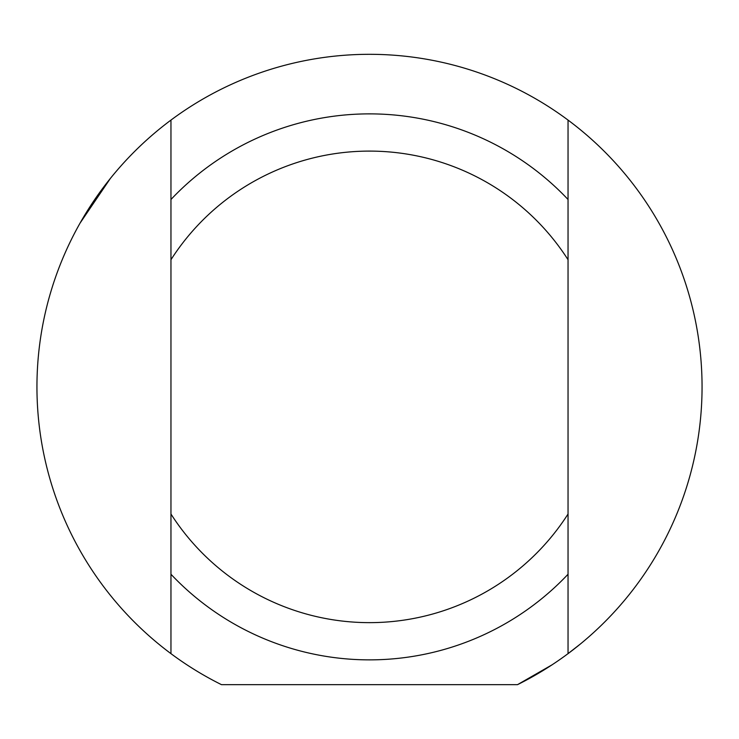 <?xml version="1.0" encoding="UTF-8"?>
<svg xmlns="http://www.w3.org/2000/svg" width="739" height="739" viewBox="0 0 739 739"><rect width="100%" height="100%" fill="white"/><g stroke="black" fill="none" stroke-linecap="round" stroke-linejoin="round"><path stroke-width="1.11" d="M110.397 178.404L80.089 223.076M517.494 684.674L552.236 664.721L517.494 684.674L221.506 684.674A332.55 332.55 0 0 1 170.958 120.087A332.55 332.55 0 0 1 568.042 120.087A332.55 332.55 0 0 1 568.042 653.655L580.448 643.955L568.042 653.636A332.55 332.55 0 0 1 517.494 684.674L552.236 664.721L517.494 684.674M568.042 653.655L568.042 120.087M568.042 514.021A235.759 235.759 0 0 1 170.958 514.021L170.958 574.24A272.987 272.987 0 0 0 568.042 574.24M170.958 120.087L170.958 514.021M170.958 574.24L170.958 653.655M170.958 259.722A235.759 235.759 0 0 1 568.042 259.722M568.042 199.502A272.987 272.987 0 0 0 170.958 199.502"/></g></svg>
